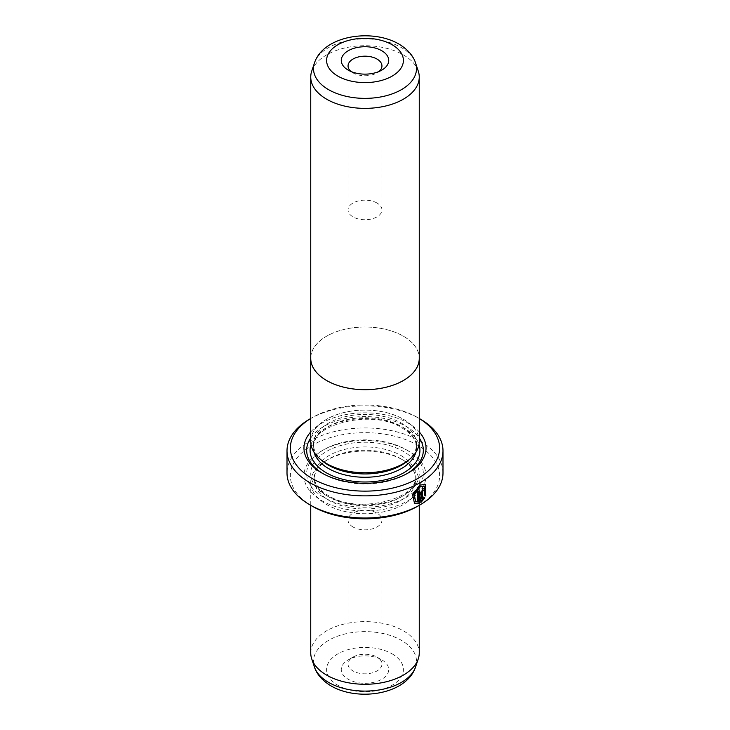 <?xml version="1.0" encoding="UTF-8"?>
<svg xmlns="http://www.w3.org/2000/svg" width="730" height="730" viewBox="0 0 730 730"><rect width="100%" height="100%" fill="white"/><g stroke="black" fill="none" stroke-linecap="round" stroke-linejoin="round"><path stroke-width="0.55" stroke-dasharray="3.65 2.74" d="M311.728 71.111A54.257 31.326 180 0 1 349.104 47.094A54.257 31.326 180 0 1 403.362 54.896A54.257 31.326 180 0 1 418.272 71.111M310.743 358.357A54.257 31.326 180 0 1 344.241 329.412A54.257 31.326 180 0 1 403.362 336.202A54.257 31.326 180 0 1 419.257 358.357M351.02 71.513A16.954 9.791 0 0 0 353.01 72.89L348.219 70.126L353.01 72.89A16.954 9.791 0 0 0 376.99 72.89A16.954 9.791 0 0 0 378.979 71.513M376.99 203.022A16.954 9.791 0 0 0 358.512 200.905A16.954 9.791 0 0 0 348.046 209.948A16.954 9.791 0 0 0 353.01 216.874A16.954 9.791 0 0 0 371.488 218.991A16.954 9.791 0 0 0 381.954 209.948A16.954 9.791 0 0 0 376.99 203.022M310.743 357.143A54.294 31.344 180 0 1 345.199 329.166A54.294 31.344 180 0 1 403.398 336.192A54.294 31.344 180 0 1 419.257 357.143M310.706 441.422A54.294 31.344 180 0 1 344.222 412.459A54.294 31.344 180 0 1 403.398 419.248A54.294 31.344 180 0 1 419.294 441.422M423.884 486.061L424.833 495.424M425.362 484.392L419.695 484.811L412.112 494.155L414.457 503.28M422.697 490.104L423.893 490.797M424.823 489.556L424.212 488.096L422.697 488.324L420.462 492.376L420.462 502.13L420.945 502.404M376.99 657.11L381.781 659.874A23.734 13.706 0 0 0 348.219 659.874A23.734 13.706 0 0 0 348.219 679.256A23.734 13.706 0 0 0 381.781 679.256A23.734 13.706 0 0 0 381.781 659.874L376.99 657.11A16.954 9.791 180 0 1 381.954 664.026A16.954 9.791 180 0 1 371.488 673.069A16.954 9.791 180 0 1 353.01 670.952A16.954 9.791 180 0 1 348.046 664.026A16.954 9.791 180 0 1 353.01 657.11A16.954 9.791 180 0 1 376.99 657.11M322.496 461.022A51.547 29.757 180 0 1 313.453 444.187A51.547 29.757 180 0 1 345.272 416.693A51.547 29.757 180 0 1 401.445 423.144A51.547 29.757 180 0 1 416.547 444.187A51.547 29.757 180 0 1 407.504 461.022M403.362 419.266A54.257 31.326 180 0 1 409.74 459.143A54.257 31.326 180 0 1 326.638 463.568A54.257 31.326 180 0 1 320.26 459.143A54.257 31.326 180 0 1 330.325 417.323A54.257 31.326 180 0 1 403.362 419.266M407.185 473.533A58.327 33.671 180 0 1 406.245 474.089A58.327 33.671 180 0 1 323.755 474.089L321.839 472.985L323.755 474.089A58.327 33.671 180 0 1 322.815 473.533M310.706 431.968A61.037 35.241 180 0 1 408.161 423.144A61.037 35.241 180 0 1 419.294 431.968M310.706 437.982A58.327 33.671 180 0 1 406.245 426.466A58.327 33.671 180 0 1 419.294 437.982M403.362 460.247L403.362 460.247A54.257 31.326 180 0 1 419.257 482.393A54.257 31.326 180 0 1 385.759 511.338A54.257 31.326 180 0 1 326.638 504.549A54.257 31.326 180 0 1 310.743 482.393A54.257 31.326 180 0 1 326.638 460.247A54.257 31.326 180 0 1 403.362 460.247L400.971 458.86A50.863 29.364 180 0 1 415.863 479.628A50.863 29.364 180 0 1 384.464 506.757A50.863 29.364 180 0 1 329.029 500.397A50.863 29.364 180 0 1 314.137 479.628A50.863 29.364 180 0 1 329.029 458.86A50.863 29.364 180 0 1 400.971 458.86L403.362 460.247M310.743 652.958A54.257 31.326 180 0 1 344.241 624.013A54.257 31.326 180 0 1 403.362 630.802A54.257 31.326 180 0 1 419.257 652.958M353.01 526.978A16.954 9.791 180 0 1 348.046 520.052A16.954 9.791 180 0 1 358.512 511.009A16.954 9.791 180 0 1 376.99 513.126A16.954 9.791 180 0 1 381.954 520.052A16.954 9.791 180 0 1 371.488 529.095A16.954 9.791 180 0 1 353.01 526.978M406.245 449.726L408.161 450.83A61.037 35.241 180 0 1 408.161 500.67A61.037 35.241 180 0 1 321.839 500.67A61.037 35.241 180 0 1 321.839 450.83A61.037 35.241 180 0 1 408.161 450.83L406.245 449.726A58.327 33.671 180 0 1 406.245 497.349A58.327 33.671 180 0 1 323.755 497.349A58.327 33.671 180 0 1 323.755 449.726A58.327 33.671 180 0 1 406.245 449.726M419.294 418.527A74.606 43.07 0 0 0 417.752 417.606L419.294 418.5L417.752 417.606A74.606 43.07 0 0 0 312.248 417.606A74.606 43.07 0 0 0 310.706 418.527L312.248 417.606M312.248 506.209A74.606 43.07 180 0 1 312.248 445.291A74.606 43.07 180 0 1 417.752 445.291A74.606 43.07 180 0 1 417.752 506.209M442.991 472.985A77.991 45.032 0 0 0 420.151 441.139A77.991 45.032 0 0 0 335.152 431.384A77.991 45.032 0 0 0 287.009 472.985M309.849 418.993A77.991 45.032 180 0 1 420.151 418.993M424.358 497.668L423.345 497.084L421.958 498.955M423.345 497.084L423.829 497.358M420.462 502.13L420.945 501.765M424.349 495.141L425.818 495.989M418.92 491.144L418.92 490.596L419.403 490.87M418.92 490.596A77.316 44.639 180 0 1 417.341 491.463L417.815 491.737M417.341 491.463L417.341 501.629L417.815 501.902M417.341 501.629L415.169 501.172M314.438 63.008A51.502 29.729 180 0 1 349.907 40.214A51.502 29.729 180 0 1 401.418 47.614A51.502 29.729 180 0 1 415.562 63.008M420.462 492.376L420.945 492.659M314.165 452.436A51.547 29.757 180 0 1 313.453 447.508A51.547 29.757 180 0 1 345.272 420.015A51.547 29.757 180 0 1 401.445 426.466A51.547 29.757 180 0 1 416.547 447.508A51.547 29.757 180 0 1 415.835 452.436M310.971 444.543A54.933 31.718 180 0 1 348.675 419.996A54.933 31.718 180 0 1 403.845 427.853A54.933 31.718 180 0 1 419.029 444.543M415.562 666.992A51.502 29.729 0 0 0 401.418 640.338A51.502 29.729 0 0 0 340.855 635.1A51.502 29.729 0 0 0 314.438 666.992M392.147 653.888A38.398 22.165 180 0 1 392.147 685.242A38.398 22.165 180 0 1 337.853 685.242A38.398 22.165 180 0 1 337.853 653.888A38.398 22.165 180 0 1 392.147 653.888M400.971 455.538A50.863 29.364 180 0 1 415.863 476.307A50.863 29.364 180 0 1 384.464 503.435A50.863 29.364 180 0 1 329.029 497.075A50.863 29.364 180 0 1 314.137 476.307A50.863 29.364 180 0 1 345.536 449.178A50.863 29.364 180 0 1 400.971 455.538M326.638 495.688A54.257 31.326 180 0 1 326.638 451.386A54.257 31.326 180 0 1 403.362 451.386A54.257 31.326 180 0 1 403.362 495.688A54.257 31.326 180 0 1 326.638 495.688M348.046 209.948L348.046 65.974M353.01 657.11L348.219 659.874M408.554 460.137L409.74 459.143M416.547 444.187L416.547 447.508C416.593 440.445 411.802 433.948 402.148 428.017C372.327 408.271 309.62 424.906 313.453 447.508L313.453 444.187M419.257 482.393L419.257 505.342M348.046 520.052L348.046 664.026M314.137 479.628L314.137 476.307C314.082 483.26 318.809 489.666 328.327 495.515C357.773 515.024 419.677 498.572 415.863 476.307L415.863 479.628M323.755 449.726L321.839 450.83M329.029 458.86L326.638 460.247M381.954 520.052L381.954 664.026M310.743 482.393L310.743 505.342M406.245 474.089L408.161 472.985M321.446 460.137L320.26 459.143M424.212 488.096L424.696 488.37M381.954 209.948L381.954 65.974M376.99 72.89L381.781 70.126"/><path stroke-width="1.09" d="M418.272 71.111A54.257 31.326 180 0 1 419.257 77.042A54.257 31.326 180 0 1 385.759 105.987A54.257 31.326 180 0 1 326.638 99.198A54.257 31.326 180 0 1 310.743 77.042A54.257 31.326 180 0 1 311.728 71.111L314.438 63.008A51.502 29.729 180 0 0 328.582 89.662A51.502 29.729 180 0 0 389.145 94.9A51.502 29.729 180 0 0 415.562 63.008L418.272 71.111M419.257 77.042L419.257 358.357A54.257 31.326 180 0 1 385.759 387.292A54.257 31.326 180 0 1 326.638 380.503A54.257 31.326 180 0 1 310.743 358.357L310.743 77.042M348.219 70.126L348.219 70.126A23.734 13.706 180 0 1 348.219 50.744A23.734 13.706 180 0 1 381.781 50.744A23.734 13.706 180 0 1 381.781 70.126A23.734 13.706 180 0 1 348.219 70.126M378.979 71.513A16.954 9.791 0 0 0 381.954 65.974A16.954 9.791 0 0 0 376.99 59.048A16.954 9.791 0 0 0 358.512 56.931A16.954 9.791 0 0 0 348.046 65.974A16.954 9.791 0 0 0 351.02 71.513M419.257 357.143A54.294 31.344 180 0 1 419.294 358.357A54.294 31.344 180 0 1 385.778 387.32A54.294 31.344 180 0 1 326.602 380.522A54.294 31.344 180 0 1 310.706 358.357A54.294 31.344 180 0 1 310.743 357.143M419.294 358.357L419.294 441.422A54.294 31.344 180 0 1 385.778 470.385A54.294 31.344 180 0 1 326.602 463.587A54.294 31.344 180 0 1 310.706 441.422L310.706 358.357M415.644 501.446L413.709 494.11L419.695 486.591L424.367 486.335L420.179 486.873L414.193 494.392L415.653 501.446L417.815 501.902L417.815 491.737A77.991 45.032 0 0 0 419.403 490.87L419.403 503.289L414.457 503.28L412.596 494.438L420.179 485.094L425.362 484.392L425.818 495.989L424.833 495.424L424.367 486.335M414.22 503.134L419.403 503.289M422.697 490.104L423.418 490.523L422.697 490.104L421.958 491.463L422.442 491.737L422.442 499.229L423.829 497.358L424.842 497.942L420.945 502.404L420.945 492.659L423.172 488.598L424.696 488.37L425.307 489.83A77.991 45.032 180 0 1 423.893 490.797L423.172 490.377L422.442 491.737M423.893 490.797L423.172 490.377M408.554 460.137L407.504 461.022A51.547 29.757 180 0 1 328.555 465.229A51.547 29.757 180 0 1 322.496 461.022L321.446 460.137M419.294 431.968A61.037 35.241 180 0 1 408.161 472.985A61.037 35.241 180 0 1 321.839 472.985L321.839 472.985A61.037 35.241 180 0 1 310.706 431.968M322.815 473.533A58.327 33.671 180 0 1 310.706 437.982M419.257 505.342L419.257 652.958A54.257 31.326 180 0 1 418.272 658.889A54.257 31.326 180 0 1 380.896 682.906A54.257 31.326 180 0 1 326.638 675.104A54.257 31.326 180 0 1 311.728 658.889A54.257 31.326 180 0 1 310.743 652.958L310.743 505.342M312.248 478.524A74.606 43.07 0 0 0 416.958 478.971A74.606 43.07 0 0 0 419.294 418.527L420.151 418.993A77.991 45.032 180 0 1 442.991 450.83A77.991 45.032 180 0 1 394.848 492.431A77.991 45.032 180 0 1 309.849 482.676A77.991 45.032 180 0 1 287.009 450.83A77.991 45.032 180 0 1 309.849 418.993L310.706 418.5A74.606 43.07 0 0 0 312.248 478.524M420.151 504.822L417.752 506.209A74.606 43.07 180 0 1 312.248 506.209L309.849 504.822A77.991 45.032 0 0 0 420.151 504.822A77.991 45.032 0 0 0 442.991 472.985L442.991 450.83M312.248 506.209L309.849 504.822A77.991 45.032 0 0 1 287.009 472.985L287.009 450.83M419.294 437.982A58.327 33.671 180 0 1 407.185 473.533M421.958 491.463L421.958 498.955L422.442 499.229M420.462 502.13L424.358 497.668L423.345 497.084M424.358 497.668L424.842 497.942M423.71 490.323A77.316 44.639 0 0 0 424.823 489.556L425.307 489.83M425.334 495.716L425.143 484.291M418.92 503.016L418.92 491.144M337.853 76.112A38.398 22.165 0 0 0 392.147 76.112A38.398 22.165 0 0 0 392.147 44.758A38.398 22.165 0 0 0 337.853 44.758A38.398 22.165 0 0 0 337.853 76.112M415.835 452.436A51.547 29.757 180 0 1 380.704 475.851A51.547 29.757 180 0 1 328.555 468.55A51.547 29.757 180 0 1 314.165 452.436M419.029 444.543A54.933 31.718 180 0 1 390.55 478.36A54.933 31.718 180 0 1 326.155 472.702A54.933 31.718 180 0 1 310.971 444.543M415.562 666.992C406.564 694.54 357.946 701.767 331.064 685.917C320.324 679.484 315.862 671.901 314.438 666.992A51.502 29.729 0 0 0 328.582 682.386A51.502 29.729 0 0 0 380.093 689.786A51.502 29.729 0 0 0 415.562 666.992L418.272 658.889M415.562 63.008C414.12 58.053 409.63 50.48 398.936 44.083C372.054 28.233 323.436 35.46 314.438 63.008M423.208 490.031L423.683 490.305M419.294 418.5L420.151 418.993M314.438 666.992L311.728 658.889"/></g></svg>
